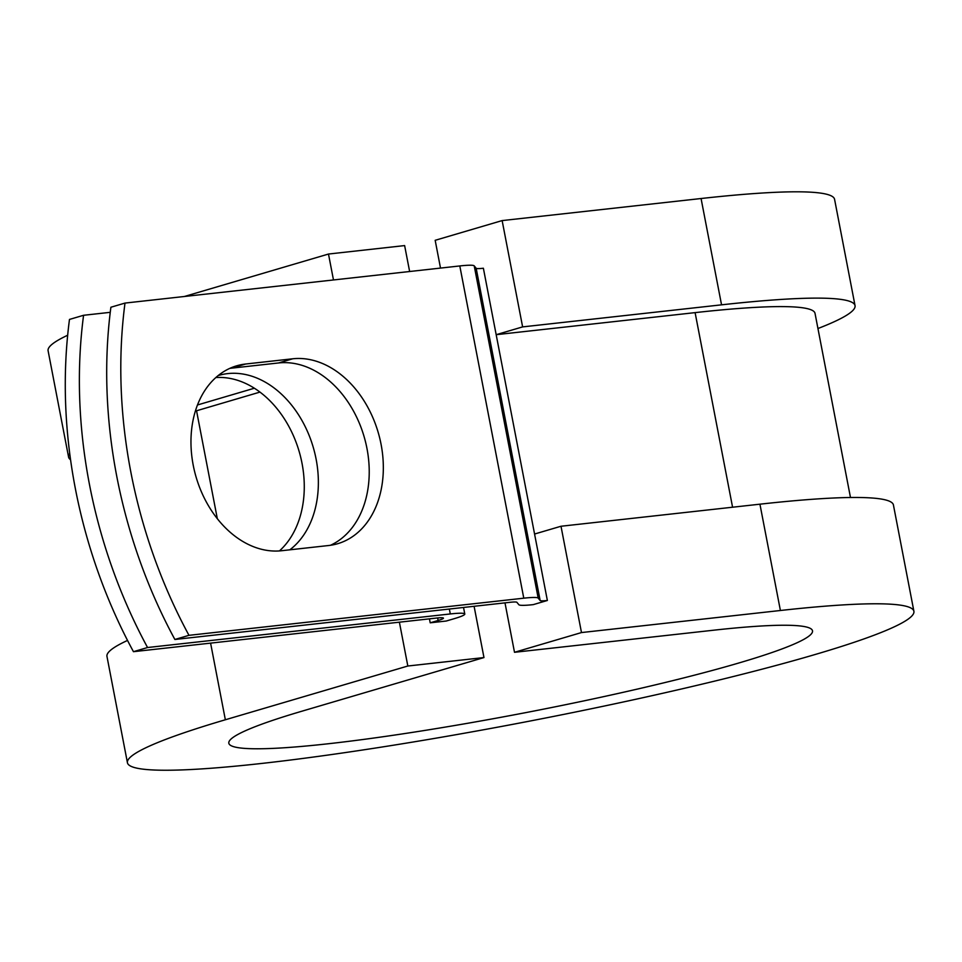 <?xml version="1.0" encoding="UTF-8"?>
<svg xmlns="http://www.w3.org/2000/svg" width="962" height="962" viewBox="0 0 962 962"><rect width="100%" height="100%" fill="white"/><g stroke="black" fill="none" stroke-linecap="round" stroke-linejoin="round"><path stroke-width="1.44" d="M193.218 465.187A95.442 70.322 73.6 0 0 281.577 550.733L328.667 545.514A95.442 70.322 73.6 0 0 337.662 543.71A95.442 70.322 73.6 0 0 379.762 438.287A95.442 70.322 73.6 0 0 292.713 358.79L245.623 364.021A95.442 70.322 73.6 0 0 236.628 365.825A95.442 70.322 73.6 0 0 193.218 465.187M215.825 377.561A95.442 70.322 -106.4 0 1 302.02 463.311A95.442 70.322 -106.4 0 1 279.413 550.937M218.121 375.601A95.442 70.322 -106.4 0 1 218.759 375.408A95.442 70.322 -106.4 0 1 316.113 459.163A95.442 70.322 -106.4 0 1 289.827 549.819M110.257 312.325L83.574 315.283L69.48 319.432A424.579 312.806 -106.4 0 0 133.453 651.683L436.207 618.097A21.741 1.912 -10.9 0 1 443.446 618.145A21.741 1.912 -10.9 0 1 438.131 620.478L430.206 622.811L446.236 621.031L454.16 618.698A43.47 3.824 -10.9 0 0 464.79 614.033L463.528 607.455M83.574 315.283A424.579 312.806 73.6 0 0 147.559 647.522L450.3 613.948A43.47 3.824 -10.9 0 1 464.79 614.033M147.559 647.522L133.453 651.683M732.575 507.214L695.105 312.626L496.176 334.692L483.381 268.242A21.741 1.912 -10.9 0 1 476.178 268.278L474.218 265.861A43.47 3.824 169.1 0 0 459.8 265.945L125 303.078L110.895 307.239A424.579 312.806 -106.4 0 0 174.88 639.477L509.68 602.344A21.741 1.912 169.1 0 1 516.883 602.296L518.855 604.713A43.47 3.824 -10.9 0 0 533.261 604.629L547.366 600.48A21.741 1.912 -10.9 0 1 540.151 600.516L538.191 598.111A43.47 3.824 169.1 0 0 523.785 598.184L188.973 635.329A424.579 312.806 -106.4 0 1 125 303.078M330.471 545.286A95.442 70.322 73.6 0 0 364.382 437.614A95.442 70.322 73.6 0 0 278.619 362.951L231.529 368.169A95.442 70.322 73.6 0 0 229.726 368.398M188.973 635.329L174.88 639.477M429.437 618.855L430.206 622.811M195.358 411.123A359.704 31.602 -10.9 0 1 196.549 410.774L259.944 392.099M695.105 312.626A359.704 31.602 -10.9 0 1 815.018 313.335L850.48 497.498M547.366 600.48L496.176 334.692L522.619 326.9L502.14 220.587L435.173 240.308L440.512 268.085M474.098 606.288L483.97 657.563L301.491 711.327A297.198 26.106 -10.9 0 0 228.824 743.217A297.198 26.106 -10.9 0 0 525.601 712.65A297.198 26.106 -10.9 0 0 812.505 630.807A297.198 26.106 -10.9 0 0 713.431 630.23L514.502 652.296L581.481 632.563L780.398 610.497A400.457 35.185 -10.9 0 1 913.9 611.291A400.457 35.185 -10.9 0 1 527.32 721.56A400.457 35.185 -10.9 0 1 127.429 762.734A400.457 35.185 -10.9 0 1 225.349 719.768L407.828 666.017L399.386 622.186M333.477 279.954L328.487 254.04L404.629 245.587L409.632 271.512M197.475 404.978L254.341 388.227M184.331 296.5L328.487 254.04M780.398 610.497L759.932 504.184A400.457 35.185 -10.9 0 1 893.421 504.966L913.9 611.291M127.429 762.734L106.962 656.421A400.457 35.185 -10.9 0 1 127.537 640.427M522.619 326.9L721.548 304.834A400.457 35.185 -10.9 0 1 855.038 305.627A400.457 35.185 -10.9 0 1 817.941 328.523M70.563 459.74A400.457 35.185 -10.9 0 1 68.579 457.07A400.457 35.185 -10.9 0 1 69.721 453.451M721.548 304.834L701.07 198.521A400.457 35.185 -10.9 0 1 834.571 199.314L855.038 305.627M68.579 457.07L48.1 350.757A400.457 35.185 -10.9 0 1 67.665 335.245M759.932 504.184L561.002 526.25L534.571 534.03M581.481 632.563L561.002 526.25M483.97 657.563L407.828 666.017M504.99 602.861L514.502 652.296M701.07 198.521L502.14 220.587M523.785 598.184L459.8 265.945M450.3 613.948L449.35 609.03M438.131 620.478L437.65 617.953M217.328 518.698L196.549 410.774M540.151 600.516L476.178 268.278M538.191 598.111L474.218 265.861M278.619 362.951L292.713 358.79M231.529 368.169L245.623 364.021M225.349 719.768L210.594 643.121"/></g></svg>
